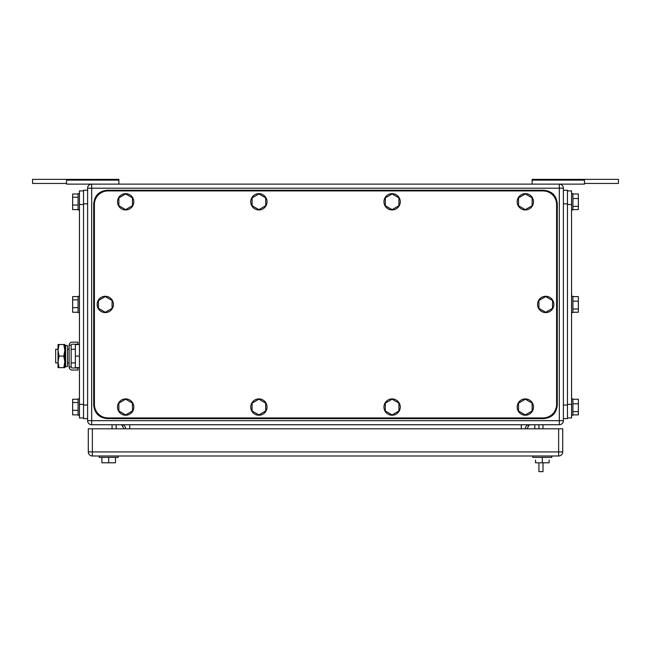 <?xml version="1.0" encoding="UTF-8"?>
<svg xmlns="http://www.w3.org/2000/svg" width="651" height="651" viewBox="0 0 651 651"><rect width="100%" height="100%" fill="white"/><g stroke="black" fill="none" stroke-linecap="round" stroke-linejoin="round"><path stroke-width="0.98" d="M584.468 183.444L618.45 183.444L618.45 179.367L532.127 179.367L532.127 184.119M584.468 179.367L584.468 184.119L559.315 184.119A4.077 4.077 0 0 1 563.392 188.204L563.392 420.66A4.077 4.077 0 0 1 559.315 424.737L91.685 424.737A4.077 4.077 0 0 1 87.608 420.66L87.608 188.204A4.077 4.077 0 0 1 91.685 184.119L66.532 184.119L66.532 179.367L32.55 179.367L32.55 183.444L66.532 183.444M532.127 180.132L584.468 180.132M66.532 179.367L118.873 179.367L118.873 184.119M118.873 180.132L66.532 180.132M116.155 428.814L116.155 424.737M124.04 428.814L121.591 424.737A4.077 4.077 0 0 1 125.667 428.814M534.845 428.814L534.845 424.737M526.96 428.814L529.409 424.737A4.077 4.077 0 0 0 525.333 428.814A4.077 4.077 0 0 1 529.409 424.737A4.077 4.077 0 0 0 525.333 428.814M112.078 424.737L112.078 428.814M559.315 184.119L559.315 188.204L563.392 188.204A4.077 4.077 0 0 0 559.315 184.119L91.685 184.119L91.685 420.66L559.315 420.66L559.315 424.737A4.077 4.077 0 0 0 563.392 420.66L559.315 420.66L559.315 188.204L87.608 188.204M99.164 457.36L99.164 456.001L99.164 457.36L118.189 457.36L118.189 456.001M115.471 457.36L115.471 462.796L108.676 462.796L108.676 457.36M108.676 462.796L101.882 462.796L101.882 457.36M542.324 457.36L542.324 462.796L549.135 462.796L549.118 460.078M542.324 462.796L535.521 462.796L535.521 460.078M532.811 457.36L532.811 456.001L532.811 457.36L551.836 457.36L551.836 456.001L551.836 457.36M562.716 451.924L562.716 428.814L92.361 428.814L92.361 456.001L558.639 456.001A4.077 4.077 0 0 0 562.716 451.924L558.639 451.924L558.639 456.001M92.361 456.001A4.077 4.077 0 0 1 88.284 451.924L88.284 428.814L92.361 428.814M543.007 417.942L107.993 417.942A13.598 13.598 0 0 1 94.403 404.344L94.403 204.512A13.598 13.598 0 0 1 107.993 190.922L543.007 190.922A13.598 13.598 0 0 1 556.597 204.512L556.597 404.344A13.598 13.598 0 0 1 543.007 417.942M258.886 209.646L265.689 205.716L265.689 197.871L258.886 193.949L252.092 197.871L252.092 205.716L258.886 209.646M267.048 201.794A8.154 8.154 0 0 1 258.886 209.947A8.154 8.154 0 0 1 250.733 201.794A8.154 8.154 0 0 1 258.886 193.64A8.154 8.154 0 0 1 267.048 201.794M125.667 209.646L132.462 205.716L132.462 197.871L125.667 193.949L118.873 197.871L118.873 205.716L125.667 209.646M133.821 201.794A8.154 8.154 0 0 1 125.667 209.947A8.154 8.154 0 0 1 117.514 201.794A8.154 8.154 0 0 1 125.667 193.64A8.154 8.154 0 0 1 133.821 201.794M125.667 414.915L132.462 410.984L132.462 403.14L125.667 399.218L118.873 403.14L118.873 410.984L125.667 414.915M133.821 407.062A8.154 8.154 0 0 1 125.667 415.224A8.154 8.154 0 0 1 117.514 407.062A8.154 8.154 0 0 1 125.667 398.908A8.154 8.154 0 0 1 133.821 407.062M258.886 414.915L265.689 410.984L265.689 403.14L258.886 399.218L252.092 403.14L252.092 410.984L258.886 414.915M267.048 407.062A8.154 8.154 0 0 1 258.886 415.224A8.154 8.154 0 0 1 250.733 407.062A8.154 8.154 0 0 1 258.886 398.908A8.154 8.154 0 0 1 267.048 407.062M392.114 414.915L398.908 410.984L398.908 403.14L392.114 399.218L385.311 403.14L385.311 410.984L392.114 414.915M400.267 407.062A8.154 8.154 0 0 1 392.114 415.224A8.154 8.154 0 0 1 383.952 407.062A8.154 8.154 0 0 1 392.114 398.908A8.154 8.154 0 0 1 400.267 407.062M392.114 209.646L398.908 205.716L398.908 197.871L392.114 193.949L385.311 197.871L385.311 205.716L392.114 209.646M400.267 201.794A8.154 8.154 0 0 1 392.114 209.947A8.154 8.154 0 0 1 383.952 201.794A8.154 8.154 0 0 1 392.114 193.64A8.154 8.154 0 0 1 400.267 201.794M105.275 312.277L112.078 308.354L112.078 300.502L105.275 296.579L98.48 300.502L98.48 308.354L105.275 312.277M113.437 304.432A8.154 8.154 0 0 1 105.275 312.586A8.154 8.154 0 0 1 97.121 304.432A8.154 8.154 0 0 1 105.275 296.27A8.154 8.154 0 0 1 113.437 304.432M545.725 312.277L552.52 308.354L552.52 300.502L545.725 296.579L538.922 300.502L538.922 308.354L545.725 312.277M553.879 304.432A8.154 8.154 0 0 1 545.725 312.586A8.154 8.154 0 0 1 537.563 304.432A8.154 8.154 0 0 1 545.725 296.27A8.154 8.154 0 0 1 553.879 304.432M525.333 414.915L532.127 410.984L532.127 403.14L525.333 399.218L518.538 403.14L518.538 410.984L525.333 414.915M533.486 407.062A8.154 8.154 0 0 1 525.333 415.224A8.154 8.154 0 0 1 517.179 407.062A8.154 8.154 0 0 1 525.333 398.908A8.154 8.154 0 0 1 533.486 407.062M525.333 209.646L532.127 205.716L532.127 197.871L525.333 193.949L518.538 197.871L518.538 205.716L525.333 209.646M533.486 201.794A8.154 8.154 0 0 1 525.333 209.947A8.154 8.154 0 0 1 517.179 201.794A8.154 8.154 0 0 1 525.333 193.64A8.154 8.154 0 0 1 533.486 201.794M557.28 405.028L557.28 203.836C556.475 195.577 551.942 191.044 543.683 190.238L107.317 190.238C99.058 191.044 94.525 195.577 93.72 203.836L93.72 405.028C94.525 413.279 99.058 417.812 107.317 418.617L543.683 418.617C551.942 417.812 556.475 413.279 557.28 405.028M83.531 417.942L79.446 417.942L79.446 190.922L83.531 190.922M78.087 414.874L72.652 414.874L72.652 410.309L78.087 410.309M78.087 399.25L72.652 399.25L72.652 410.309M72.652 402.497L78.087 402.497M79.446 398.908L78.087 398.908L78.087 415.224L79.446 415.224M78.087 209.606L72.652 209.606L72.652 205.032L78.087 205.032M78.087 193.982L72.652 193.982L72.652 205.032M72.652 197.229L78.087 197.229M79.446 193.64L78.087 193.64L78.087 209.947L79.446 209.947M78.087 312.244L72.652 312.244L72.652 307.671L78.087 307.671M78.087 296.62L72.652 296.62L72.652 307.671M72.652 299.859L78.087 299.859M79.446 296.27L78.087 296.27L78.087 312.586L79.446 312.586M87.608 418.617L83.531 418.617L83.531 190.238L87.608 190.238M571.554 190.922L567.469 190.922L571.554 190.922L571.554 417.942L567.469 417.942M572.913 193.982L578.348 193.982L578.348 198.555L572.913 198.555M572.913 209.606L578.348 209.606L578.348 198.555M578.348 206.367L572.913 206.367M571.554 209.947L572.913 209.947L572.913 193.64L571.554 193.64M572.913 399.25L578.348 399.25L578.348 403.823L572.913 403.823M572.913 414.874L578.348 414.874L578.348 403.823M578.348 411.635L572.913 411.635M571.554 415.224L572.913 415.224L572.913 398.908L571.554 398.908M572.913 296.62L578.348 296.62L578.348 301.185L572.913 301.185M572.913 312.244L578.348 312.244L578.348 301.185M578.348 308.997L572.913 308.997M571.554 312.586L572.913 312.586L572.913 296.27L571.554 296.27M567.469 190.238L563.392 190.238L567.469 190.238L567.469 418.617L563.392 418.617M58.02 349.286L55.661 349.286L55.661 362.884L58.02 362.884M79.446 367.644L75.37 367.644L75.37 344.534L79.446 344.534M79.446 356.089L75.37 356.089M77.957 370.02L77.957 367.978L72.188 367.978A1.033 1.033 0 0 1 71.154 366.944L69.12 366.944A3.076 3.076 0 0 0 72.188 370.02L77.957 370.02M71.154 345.225A1.033 1.033 0 0 1 72.188 344.192L77.957 344.192L77.957 342.149L72.188 342.149A3.076 3.076 0 0 0 69.12 345.225L71.154 345.225L71.154 366.944M69.12 345.225L69.12 366.944M59.054 344.534L58.02 350.311L58.02 344.534L64.823 344.534L64.823 367.644L58.02 367.644L58.02 350.311L59.054 356.089L58.029 362.102L59.054 367.644M59.054 356.089L63.79 356.089L64.823 361.866L63.79 367.644M63.79 344.534L64.823 350.311L63.79 356.089M67.541 365.154L67.541 366.423L65.613 366.822L65.613 345.347L67.541 345.746L67.541 365.154M65.613 345.347L64.954 348.48L64.954 363.697L65.613 366.822M543.007 462.796L543.007 471.633L538.922 471.633L538.922 462.796M538.922 424.737L538.922 428.814M543.007 428.814L543.007 424.737M521.256 424.737L521.256 428.814M129.744 428.814L129.744 424.737M87.608 420.66L91.685 420.66L91.685 424.737M88.284 451.924L558.639 451.924L558.639 428.814M83.531 404.344L79.446 404.344M79.446 204.512L83.531 204.512M87.608 405.028L83.531 405.028M87.608 203.836L83.531 203.836M567.469 204.512L571.554 204.512M571.554 404.344L567.469 404.344M563.392 203.836L567.469 203.836M563.392 405.028L567.469 405.028M67.541 349.286L69.12 349.286M71.154 349.286L75.37 349.286M67.541 362.884L69.12 362.884M71.154 362.884L75.37 362.884"/></g></svg>
